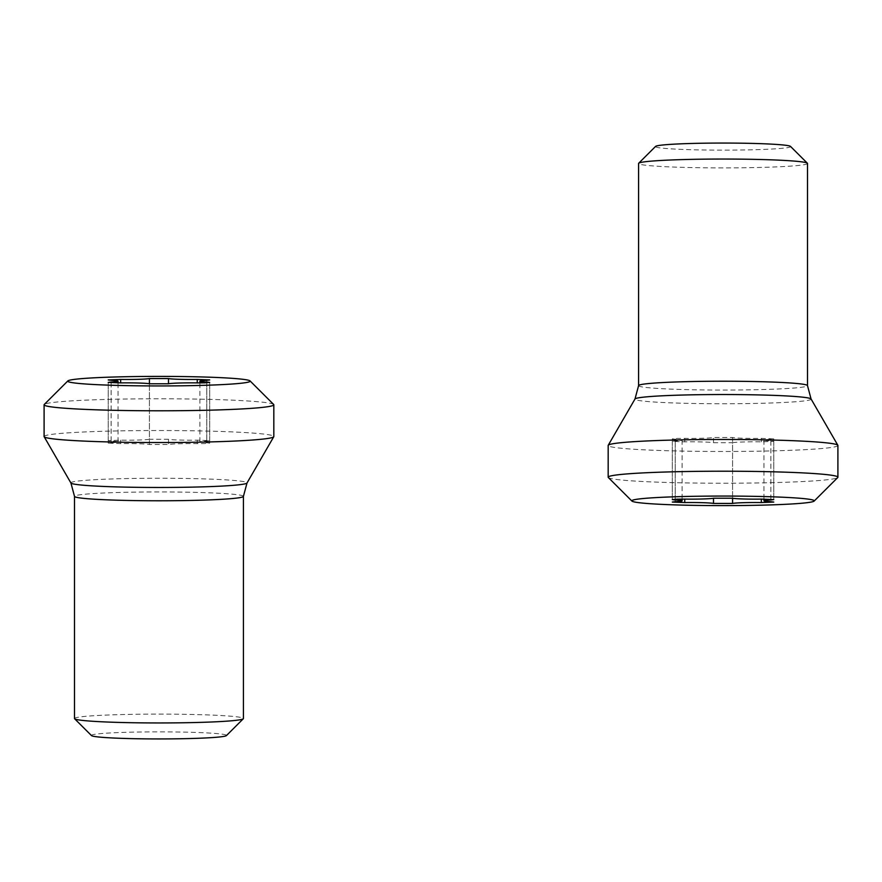 <?xml version="1.0" encoding="UTF-8"?>
<svg xmlns="http://www.w3.org/2000/svg" width="882" height="882" viewBox="0 0 882 882"><rect width="100%" height="100%" fill="white"/><g stroke="black" fill="none" stroke-linecap="round" stroke-linejoin="round"><path stroke-width="0.66" stroke-dasharray="4.41 3.31" d="M790.515 146.412A67.561 3.539 0 0 1 790.603 146.599A67.561 3.539 0 0 1 723.042 150.138A67.561 3.539 0 0 1 655.469 146.599A67.561 3.539 0 0 1 655.569 146.412M608.337 477.526A114.858 6.009 180 0 0 723.042 483.226A114.858 6.009 180 0 0 837.746 477.526M837.9 445.465A114.858 6.009 0 0 1 723.042 451.474A114.858 6.009 0 0 1 608.172 445.465M807.493 163.468A84.451 4.421 0 0 1 723.042 167.889A84.451 4.421 0 0 1 638.579 163.468M732.578 442.709A23.406 1.224 0 0 1 761.331 441.838L773.779 441.342L770.868 440.978A23.406 1.224 0 0 1 763.955 440.107A23.406 1.224 0 0 1 770.868 439.236L773.779 438.872L761.331 438.376A23.406 1.224 0 0 1 732.578 437.505L713.505 437.505A23.406 1.224 0 0 1 684.752 438.376L677.233 438.42L672.304 438.872L675.215 439.236A23.406 1.224 0 0 1 682.117 440.107A23.406 1.224 0 0 1 675.215 440.978L672.304 441.342L684.752 441.838A23.406 1.224 0 0 1 713.505 442.709L732.578 442.709L732.578 498.231L732.578 437.505M91.485 735.588A67.561 3.539 180 0 1 91.397 735.401A67.561 3.539 180 0 1 158.958 731.862A67.561 3.539 180 0 1 226.531 735.401A67.561 3.539 180 0 1 226.431 735.588M273.663 404.474A114.858 6.009 0 0 0 158.958 398.774A114.858 6.009 0 0 0 44.254 404.474M44.1 436.535A114.858 6.009 180 0 1 158.958 430.526A114.858 6.009 180 0 1 273.828 436.535M74.507 718.532A84.451 4.421 180 0 1 158.958 714.111A84.451 4.421 180 0 1 243.421 718.532M149.422 439.291A23.406 1.224 180 0 1 120.669 440.162L108.221 440.658L111.132 441.022A23.406 1.224 180 0 1 118.045 441.893A23.406 1.224 180 0 1 111.132 442.764L108.221 443.128L120.669 443.624A23.406 1.224 180 0 1 149.422 444.495L168.495 444.495A23.406 1.224 180 0 1 197.248 443.624L204.767 443.58L209.695 443.128L206.785 442.764A23.406 1.224 180 0 1 199.883 441.893A23.406 1.224 180 0 1 206.785 441.022L209.695 440.658L197.248 440.162A23.406 1.224 180 0 1 168.495 439.291L149.422 439.291L149.422 383.769L149.422 444.495M811.076 398.995A88.079 4.608 0 0 1 811.12 399.138A88.079 4.608 0 0 1 723.042 403.747A88.079 4.608 0 0 1 634.963 399.138A88.079 4.608 0 0 1 634.996 398.995M638.579 385.643A84.451 4.421 180 0 0 723.042 390.065A84.451 4.421 180 0 0 807.493 385.643M761.331 438.376L761.331 441.838M770.868 440.978L770.868 501.704M770.868 499.234L770.868 439.236M713.505 442.709L713.505 437.505M684.752 441.838L684.752 438.376M675.215 499.234L675.215 439.236M675.215 501.704L675.215 440.978M70.924 483.005A88.079 4.608 180 0 1 70.88 482.862A88.079 4.608 180 0 1 158.958 478.253A88.079 4.608 180 0 1 247.037 482.862A88.079 4.608 180 0 1 247.004 483.005M243.421 496.357A84.451 4.421 0 0 0 158.958 491.935A84.451 4.421 0 0 0 74.507 496.357M120.669 443.624L120.669 440.162M111.132 441.022L111.132 380.296M111.132 382.766L111.132 442.764M168.495 439.291L168.495 444.495M197.248 440.162L197.248 443.624M206.785 382.766L206.785 442.764M206.785 380.296L206.785 441.022M773.779 441.342L773.779 502.067M763.955 440.107L763.955 499.08M773.779 438.872L773.779 499.598M672.304 438.872L672.304 499.598M682.117 440.107L682.117 499.08M672.304 441.342L672.304 502.067M108.221 440.658L108.221 379.933M118.045 441.893L118.045 382.92M108.221 443.128L108.221 382.402M209.695 443.128L209.695 382.402M199.883 441.893L199.883 382.92M209.695 440.658L209.695 379.933"/><path stroke-width="1.32" d="M638.7 163.236L655.569 146.412A67.561 3.539 0 0 1 723.042 143.06A67.561 3.539 0 0 1 790.515 146.412L807.383 163.236A84.451 4.421 0 0 1 807.493 163.468L807.493 385.643A84.451 4.421 180 0 0 723.042 381.222A84.451 4.421 180 0 0 638.579 385.643L638.579 163.468A84.451 4.421 0 0 1 638.7 163.236A84.451 4.421 0 0 1 723.042 159.047A84.451 4.421 0 0 1 807.383 163.236M608.172 477.217L608.172 445.465A114.858 6.009 0 0 1 608.227 445.278A114.858 6.009 0 0 1 723.042 439.457A114.858 6.009 0 0 1 837.845 445.278A114.858 6.009 0 0 1 837.9 445.465L837.9 477.217A114.858 6.009 180 0 0 723.042 471.209A114.858 6.009 180 0 0 608.172 477.217A114.858 6.009 180 0 0 608.337 477.526L631.953 501.086A91.21 4.774 180 0 0 723.042 505.607A91.21 4.774 180 0 0 814.13 501.086A91.21 4.774 180 0 0 814.251 500.833A91.21 4.774 180 0 0 723.042 496.059A91.21 4.774 180 0 0 631.821 500.833A91.21 4.774 180 0 0 631.953 501.086M732.578 503.435L713.505 503.435A23.406 1.224 180 0 0 684.752 502.564L672.304 502.067L675.215 501.704A23.406 1.224 180 0 0 682.117 500.833A23.406 1.224 180 0 0 675.215 499.962L672.304 499.598L677.233 499.146L684.752 499.102A23.406 1.224 180 0 0 713.505 498.231L732.578 498.231A23.406 1.224 180 0 0 761.331 499.102L773.779 499.598L770.868 499.962A23.406 1.224 180 0 0 763.955 500.833A23.406 1.224 180 0 0 770.868 501.704L773.779 502.067L761.331 502.564A23.406 1.224 180 0 0 732.578 503.435L732.578 498.231M814.13 501.086L837.746 477.526A114.858 6.009 180 0 0 837.9 477.217M243.3 718.764L226.431 735.588A67.561 3.539 180 0 1 158.958 738.94A67.561 3.539 180 0 1 91.485 735.588L74.617 718.764A84.451 4.421 180 0 1 74.507 718.532L74.507 496.357A84.451 4.421 0 0 0 158.958 500.778A84.451 4.421 0 0 0 243.421 496.357L243.421 718.532A84.451 4.421 180 0 1 243.3 718.764A84.451 4.421 180 0 1 158.958 722.953A84.451 4.421 180 0 1 74.617 718.764M273.828 404.783L273.828 436.535A114.858 6.009 180 0 1 273.773 436.722A114.858 6.009 180 0 1 158.958 442.543A114.858 6.009 180 0 1 44.155 436.722A114.858 6.009 180 0 1 44.1 436.535L44.1 404.783A114.858 6.009 0 0 0 158.958 410.792A114.858 6.009 0 0 0 273.828 404.783A114.858 6.009 0 0 0 273.663 404.474L250.047 380.914A91.21 4.774 0 0 0 158.958 376.393A91.21 4.774 0 0 0 67.87 380.914A91.21 4.774 0 0 0 67.749 381.167A91.21 4.774 0 0 0 158.958 385.941A91.21 4.774 0 0 0 250.179 381.167A91.21 4.774 0 0 0 250.047 380.914M149.422 378.565L168.495 378.565A23.406 1.224 0 0 0 197.248 379.436L209.695 379.933L206.785 380.296A23.406 1.224 0 0 0 199.883 381.167A23.406 1.224 0 0 0 206.785 382.038L209.695 382.402L204.767 382.854L197.248 382.898A23.406 1.224 0 0 0 168.495 383.769L149.422 383.769A23.406 1.224 0 0 0 120.669 382.898L108.221 382.402L111.132 382.038A23.406 1.224 0 0 0 118.045 381.167A23.406 1.224 0 0 0 111.132 380.296L108.221 379.933L120.669 379.436A23.406 1.224 0 0 0 149.422 378.565L149.422 383.769M67.87 380.914L44.254 404.474A114.858 6.009 0 0 0 44.1 404.783M638.579 385.643L634.996 398.995A88.079 4.608 0 0 1 723.042 394.53A88.079 4.608 0 0 1 811.076 398.995L807.493 385.643M761.331 502.564L761.331 499.102M770.868 499.962L770.868 499.234M675.215 499.962L675.215 499.234M684.752 502.564L684.752 499.102M713.505 503.435L713.505 498.231M243.421 496.357L247.004 483.005A88.079 4.608 180 0 1 158.958 487.47A88.079 4.608 180 0 1 70.924 483.005L74.507 496.357M120.669 379.436L120.669 382.898M111.132 382.038L111.132 382.766M206.785 382.038L206.785 382.766M197.248 379.436L197.248 382.898M168.495 378.565L168.495 383.769M634.996 398.995L608.227 445.278M811.076 398.995L837.845 445.278M763.955 499.08L763.955 500.833M682.117 499.08L682.117 500.833M247.004 483.005L273.773 436.722M70.924 483.005L44.155 436.722M118.045 382.92L118.045 381.167M199.883 382.92L199.883 381.167"/></g></svg>
